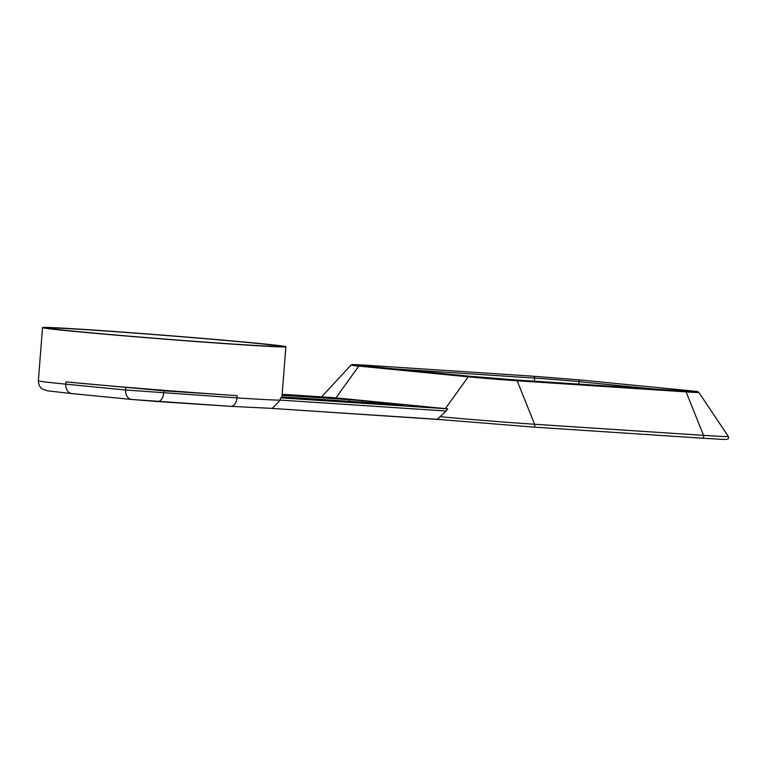<?xml version="1.0" encoding="UTF-8"?>
<svg xmlns="http://www.w3.org/2000/svg" width="767" height="767" viewBox="0 0 767 767"><rect width="100%" height="100%" fill="white"/><g stroke="black" fill="none" stroke-linecap="round" stroke-linejoin="round"><path stroke-width="1.15" d="M281.93 396.865L403.327 404.928M361.899 402.205L362.014 400.7L403.346 404.746M362.014 400.7L349.34 399.684L349.206 401.371M282.064 395.254L349.34 399.684M236.878 344.297A115.271 1.812 4.5 0 0 279.102 346.243A115.271 1.812 4.5 0 0 164.349 335.371A115.271 1.812 4.5 0 0 49.309 328.161A115.271 1.812 4.5 0 0 115.692 335.006A115.271 1.812 4.5 0 0 236.878 344.297M241.154 344.719A122.049 1.917 4.5 0 0 285.88 346.751A122.049 1.917 4.5 0 0 164.359 335.265A122.049 1.917 4.5 0 0 42.53 327.595A122.049 1.917 4.5 0 0 111.972 334.805A122.049 1.917 4.5 0 0 241.154 344.719M282.141 394.276L333.731 397.67A61.101 0.959 4.5 0 0 335.927 397.881L445.368 408.61A61.101 0.959 4.5 0 0 447.727 408.84L446.173 411.007L280.338 400.096A122.049 1.917 -175.5 0 1 236.974 397.891A9.041 5.724 93.8 0 1 230.675 406.347L272.266 408.389L280.338 400.096L280.511 397.843A122.049 1.917 -175.5 0 0 281.873 397.67L285.88 346.751M271.786 408.408L440.469 419.616M446.173 411.007L437.276 419.3M163.841 390.815L237.147 395.638A122.049 1.917 4.5 0 1 65.952 381.889L163.841 390.815L163.668 393.068A9.041 5.724 93.8 0 1 157.369 401.524A9.041 5.724 93.8 0 1 157.254 401.515L131.895 399.482A9.041 6.999 95.6 0 1 131.723 399.463L230.675 406.347A9.041 5.724 93.8 0 1 230.56 406.337L157.484 401.534M447.727 408.84L280.511 397.843M237.147 395.638L236.974 397.891L125.625 390.01A9.041 6.999 95.6 0 0 131.723 399.463L71.868 393.596A9.041 6.999 95.6 0 0 72.04 393.615L131.55 399.444M125.798 387.757L125.625 390.01L65.77 384.142A9.041 6.999 95.6 0 0 71.868 393.596L47.487 390.825L42.463 389.099C42.741 389.272 38.599 387.498 38.35 380.768L42.53 327.595M65.952 381.889L65.77 384.142A122.049 1.917 -175.5 0 1 38.35 380.768M365.581 366.051A1.812 1.141 -86.2 0 0 364.661 365.121L533.611 376.242L580.59 380.01L690.032 390.739C699.983 391.86 697.04 391.285 698.871 392.455L728.343 436.471C728.861 440.526 729.609 439.712 702.438 438.197L533.487 427.085A1.812 1.141 -86.2 0 0 534.57 426.145A1.812 1.141 -86.2 0 0 534.589 424.247A67.707 1.064 -175.5 0 1 440.392 416.702M394.209 368.85L534.637 378.093L534.465 381.189M533.611 376.242A1.812 1.141 93.8 0 1 534.637 378.093A31.639 0.499 -175.5 0 1 579.027 381.659L578.769 384.104M335.927 397.881L358.793 366.108A1.812 1.4 -84.4 0 1 359.982 365.495L352.868 364.68M445.368 408.61L468.234 376.837L358.793 366.108A34.87 0.546 -175.5 0 1 350.96 365.14L321.574 396.865M702.438 438.197A1.812 1.141 -86.2 0 0 703.521 437.257A1.812 1.141 -86.2 0 0 703.54 435.359L534.589 424.247L517.14 380.768A34.87 0.546 -175.5 0 1 468.234 376.837A1.812 1.4 -84.4 0 1 469.414 376.223L359.982 365.495M728.343 436.471A67.707 1.064 -175.5 0 1 703.54 435.359L686.091 391.879L517.14 380.768A1.812 1.141 -86.2 0 0 516.277 379.991L469.414 376.223M698.871 392.455A34.87 0.546 -175.5 0 1 686.091 391.879A1.812 1.141 -86.2 0 0 685.228 391.103L516.277 379.991M690.032 390.739A1.812 1.4 95.6 0 0 688.852 391.333M580.59 380.01A1.812 1.4 95.6 0 0 579.027 381.659L655.344 389.137M437.228 419.29L271.758 408.408M533.487 427.085L438.964 419.463M364.661 365.121L352.513 364.517L350.96 365.14M697.059 391.697L685.228 391.103"/></g></svg>
